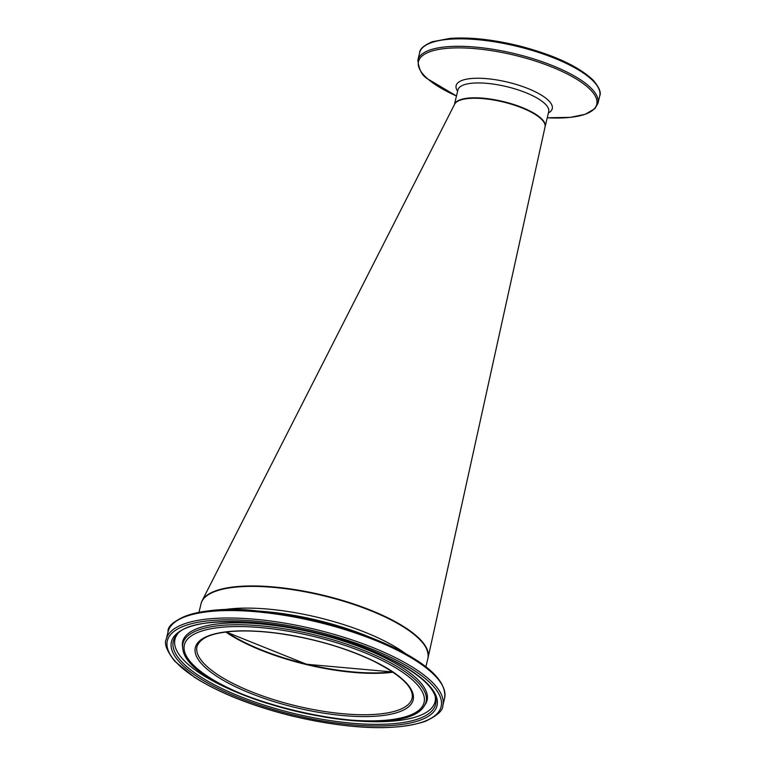 <?xml version="1.0" encoding="UTF-8"?>
<svg xmlns="http://www.w3.org/2000/svg" width="766" height="766" viewBox="0 0 766 766"><rect width="100%" height="100%" fill="white"/><g stroke="black" fill="none" stroke-linecap="round" stroke-linejoin="round"><path stroke-width="1.15" d="M428.098 657.63L545.047 126.917A46.669 14.554 -166.5 0 0 540.202 118.069A46.669 14.554 -166.5 0 0 492.356 99.8A46.669 14.554 -166.5 0 0 454.64 104.186L202.08 600.803A116.681 36.385 13.5 0 1 296.356 589.839A116.681 36.385 13.5 0 1 415.976 635.512A116.681 36.385 13.5 0 1 428.098 657.63A116.681 36.385 13.5 0 1 427.993 658.051M201.085 603.57A116.681 36.385 13.5 0 1 202.08 600.803M424.278 644.905A116.212 36.241 -166.5 0 0 385.566 616.917A116.212 36.241 -166.5 0 0 210.363 593.545M392.537 671.839A110.61 34.489 13.5 0 1 364.999 672.73A110.61 34.489 13.5 0 1 226.42 631.96M392.805 672.021A111.08 34.633 13.5 0 1 226.094 631.998M225.798 632.036A110.61 34.489 -166.5 0 0 393.054 672.194M412.108 698.247A110.61 34.489 13.5 0 1 296.499 705.955A110.61 34.489 13.5 0 1 196.996 646.6C199.361 639.888 206.801 635.387 219.325 633.08C234.272 630.227 253.316 630.255 276.449 633.166C311.657 638.001 343.628 647.107 372.353 660.503C400.877 674.903 414.128 687.485 412.108 698.247M385.748 617.291A116.681 36.385 13.5 0 1 427.945 658.262C429.803 645.46 415.708 631.682 385.662 616.927C345.638 598.725 303.48 588.489 259.176 586.201C243.578 585.722 230.71 586.823 220.579 589.504C209.242 592.568 202.731 597.327 201.037 603.79A116.681 36.385 13.5 0 1 269.172 587.034A116.681 36.385 13.5 0 1 385.748 617.291M405.501 653.58A116.681 36.385 -166.5 0 0 380.53 639.026A116.681 36.385 -166.5 0 0 223.165 609.813M372.649 660.531A112.018 34.93 -166.5 0 0 196.297 644.982A112.018 34.93 -166.5 0 0 343.781 715.626A112.018 34.93 -166.5 0 0 372.649 660.531M379.524 659.21A123.278 38.444 13.5 0 1 347.754 719.839A123.278 38.444 13.5 0 1 185.449 642.1A123.278 38.444 13.5 0 1 379.524 659.21M390.229 657.142A140.81 43.911 13.5 0 1 353.949 726.398A140.81 43.911 13.5 0 1 168.549 637.599A140.81 43.911 13.5 0 1 390.229 657.142M391.397 655.686A142.208 44.342 -166.5 0 0 249.323 618.804A142.208 44.342 -166.5 0 0 166.27 639.227C163.895 643.459 166.71 650.784 174.705 661.192L194.641 677.393C219.469 693.038 251.717 705.859 291.377 715.846C349.813 729.443 394.442 731.291 425.245 721.4C437.195 715.722 443.054 710.465 442.834 705.62A142.208 44.342 -166.5 0 0 391.397 655.686M166.27 639.227L168.06 631.768A142.208 44.342 13.5 0 1 251.114 611.345A142.208 44.342 13.5 0 1 393.188 648.227A142.208 44.342 13.5 0 1 444.625 698.161C446.77 681.922 429.544 664.907 392.939 647.126L375.321 639.38A141.289 44.055 -166.5 0 0 256.495 610.856A141.289 44.055 -166.5 0 0 174.725 622.279M387.644 657.64A136.568 42.59 -166.5 0 0 172.628 638.691A136.568 42.59 -166.5 0 0 352.456 724.818A136.568 42.59 -166.5 0 0 387.644 657.64M442.987 686.681A141.289 44.055 -166.5 0 0 392.92 647.117A141.289 44.055 -166.5 0 0 375.321 639.38L366.464 635.809A119.448 37.247 13.5 0 0 266.013 611.689L256.495 610.856C203.162 604.317 166.375 620 168.06 631.768M380.865 657.87A125.03 38.989 -166.5 0 0 249.352 625.037A125.03 38.989 -166.5 0 0 182.72 648.132C185.822 696.246 399.766 747.463 424.134 706.089A125.03 38.989 -166.5 0 0 380.865 657.87M424.134 706.089L425.14 704.624A125.672 39.19 -166.5 0 0 381.65 656.156A125.672 39.19 -166.5 0 0 249.457 623.16A125.672 39.19 -166.5 0 0 182.49 646.37L182.72 648.132M435.519 697.28A134.893 42.063 13.5 0 1 294.651 713.644A134.893 42.063 13.5 0 1 176.573 635.119C192.716 609.985 317.335 622.03 387.251 657.601C416.034 671.811 432.12 685.043 435.519 697.28M177.415 634.219A133.734 41.699 -166.5 0 0 268.004 703.59M323.013 716.794A133.734 41.699 -166.5 0 0 435.184 696.102M454.391 104.683L457.934 89.909A46.669 14.554 13.5 0 1 506.719 86.654A46.669 14.554 13.5 0 1 548.705 111.702L545.133 126.572A46.669 14.554 -166.5 0 0 503.31 101.562A46.669 14.554 -166.5 0 0 454.391 104.674M599.73 95.894C601.348 92.542 599.213 87.362 593.344 80.353C578.818 66.441 553.99 54.932 518.86 45.807C492.806 39.478 469.864 37.007 450.054 38.386L432.321 41.737C423.981 45.299 419.758 48.938 419.653 52.663A92.6 28.878 13.5 0 1 516.428 46.199A92.6 28.878 13.5 0 1 599.73 95.894L597.94 103.353A92.6 28.878 -166.5 0 0 514.637 53.658A92.6 28.878 -166.5 0 0 417.863 60.121C418.82 69.543 422.123 75.824 427.744 78.955L456.479 95.98A91.681 28.591 13.5 0 1 427.955 79.09A91.681 28.591 13.5 0 1 467.346 48.105A91.681 28.591 13.5 0 1 587.579 87.085A91.681 28.591 13.5 0 1 547.25 117.773L570.306 117.37L585.176 114.306L594.952 108.619L597.94 103.353M548.389 112.995A49.436 15.416 -166.5 0 0 507.791 82.173A49.436 15.416 -166.5 0 0 457.628 91.202M226.171 631.988L306.515 664.256L392.738 671.983M425.896 666.803L427.945 658.262M198.988 612.331L201.037 603.79M442.834 705.62L444.625 698.161M419.653 52.663L417.863 60.121"/></g></svg>
